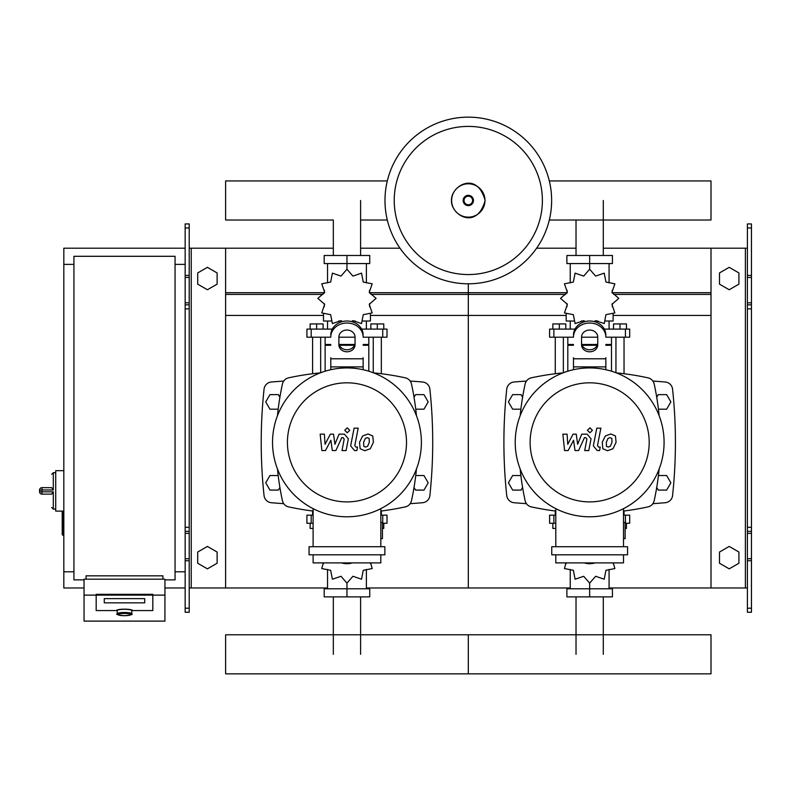 <?xml version="1.0" encoding="UTF-8"?>
<svg xmlns="http://www.w3.org/2000/svg" width="791" height="791" viewBox="0 0 791 791"><rect width="100%" height="100%" fill="white"/><g stroke="black" fill="none" stroke-linecap="round" stroke-linejoin="round"><path stroke-width="1.19" d="M751.45 612.244L751.45 308.876L747.406 308.876L747.406 612.244L751.45 612.244M751.45 227.976L747.406 227.976L747.406 223.932L751.45 223.932L751.45 308.876M747.406 587.98L711 587.98L711 248.206L747.406 248.206M747.406 227.976L747.406 308.876M751.45 304.832L747.406 304.832M751.45 531.344L747.406 531.344M719.494 563.241L719.494 552.039L729.203 546.433L738.913 552.039L738.913 563.241L729.203 568.848L719.494 563.241M719.494 272.935L719.494 284.147L729.203 289.753L738.913 284.147L738.913 272.935L729.203 267.328L719.494 272.935M185.163 612.244L185.163 227.976L189.207 227.976L189.207 612.244L185.163 612.244M189.207 227.976L189.207 223.932L185.163 223.932L185.163 227.976M189.207 587.98L225.613 587.98L225.613 248.206L333.327 248.206M191.234 587.98L191.234 248.206L189.207 248.206M191.234 248.206L225.613 248.206M185.163 304.832L189.207 304.832M185.163 531.344L189.207 531.344M217.12 563.241L217.12 552.039L207.41 546.433L197.701 552.039L197.701 563.241L207.41 568.848L217.12 563.241M217.12 272.935L217.12 284.147L207.41 289.753L197.701 284.147L197.701 272.935L207.41 267.328L217.12 272.935M603.286 200.479L603.286 255.483M576.026 220.017L576.026 255.483M360.597 200.479L360.597 255.483M387.303 180.941L225.613 180.941L225.613 220.017L333.327 220.017L333.327 255.483M576.026 654.315L576.026 596.879M603.286 654.315L603.286 596.879M333.327 654.315L333.327 596.879M360.597 654.315L360.597 596.879M658.438 409.194L666.665 409.194L670.867 401.907L666.665 394.63L658.26 394.63L656.728 397.29M415.74 409.194L423.976 409.194L428.178 401.907L423.976 394.63L415.562 394.63L414.029 397.29M522.584 397.29L521.051 394.63L512.647 394.63L508.435 401.907L512.647 409.194L520.873 409.194M279.895 397.29L278.353 394.63L269.949 394.63L265.746 401.907L269.949 409.194L278.185 409.194M656.728 487.434L658.26 490.094L666.665 490.094L670.867 482.807L666.665 475.529L658.438 475.529M414.029 487.434L415.562 490.094L423.976 490.094L428.178 482.807L423.976 475.529L415.74 475.529M520.873 475.529L512.647 475.529L508.435 482.807L512.647 490.094L521.051 490.094L522.584 487.434M278.185 475.529L269.949 475.529L265.746 482.807L269.949 490.094L278.353 490.094L279.895 487.434M63.824 511.124L62.202 511.935L62.202 534.587L63.013 535.388L63.013 511.124L55.726 511.124L55.726 470.675L63.824 470.675M73.929 571.794L63.824 571.794L63.824 264.382L73.929 264.382M175.058 264.382L185.163 264.382M175.058 571.794L185.163 571.794M84.044 579.882L73.929 579.882L73.929 256.294L175.058 256.294L175.058 579.882L164.943 579.882M117.216 613.757L117.216 610.573A7.277 1.266 0 0 1 124.494 609.307A7.277 1.266 0 0 1 131.771 610.573L131.771 613.757A7.277 1.266 180 0 0 124.494 612.491A7.277 1.266 180 0 0 117.216 613.757C115.664 614.429 118.096 615.072 124.494 615.685A6.476 1.127 0 0 1 118.017 614.558A6.476 1.127 0 0 1 124.494 613.43A6.476 1.127 0 0 1 130.96 614.558A6.476 1.127 0 0 1 124.494 615.675C130.891 615.072 133.313 614.429 131.771 613.757M144.713 598.629L104.264 598.629L104.264 602.841L144.713 602.841L144.713 598.629L144.713 602.841L104.264 602.841L104.264 598.629L144.713 598.629M116.406 610.573A8.088 1.404 0 0 1 124.494 609.169A8.088 1.404 0 0 1 132.581 610.573L152.811 610.573L152.811 595.119L96.176 595.119L96.176 610.573L116.406 610.573L96.176 610.573L96.176 594.318L152.811 594.318L152.811 610.573L132.581 610.573A8.088 1.404 180 0 0 124.494 609.169A8.088 1.404 180 0 0 116.406 610.573M164.943 595.119L152.811 595.119L152.811 594.318L96.176 594.318L96.176 595.119L84.044 595.119L84.044 621.103L164.943 621.103L164.943 579.18L84.044 579.18L84.044 595.119M162.916 579.18L162.916 575.838L86.071 575.838L86.071 579.18M41.972 487.661A2.422 2.422 0 0 0 39.55 490.094L41.972 489.965L41.972 487.661L51.682 487.661L53.304 489.965L53.304 472.692L51.682 474.313M51.682 494.078L53.304 491.834L41.972 491.834L41.972 489.965L53.304 489.965M39.55 490.094L39.55 491.705A2.422 2.422 0 0 0 41.972 494.138L51.682 494.138M551.634 200.479A83.322 83.322 0 0 1 468.312 283.801A83.322 83.322 0 0 1 384.98 200.479A83.322 83.322 0 0 1 468.312 117.147A83.322 83.322 0 0 1 551.634 200.479A83.322 83.322 0 0 0 468.312 117.147A83.322 83.322 0 0 0 384.98 200.479M468.312 126.402A74.077 74.077 0 0 1 542.389 200.479A74.077 74.077 0 0 1 468.312 274.556A74.077 74.077 0 0 1 394.234 200.479A74.077 74.077 0 0 1 468.312 126.402M63.824 571.794L63.824 587.98L84.044 587.98M164.943 587.98L185.163 587.98M63.824 264.382L63.824 248.206L185.163 248.206M549.31 220.017L711 220.017L711 180.941L549.31 180.941M387.303 220.017L360.597 220.017M615.942 372.729L615.942 337.193M624.04 373.728L624.04 337.193M613.519 329.105L613.519 323.924L619.996 323.924L619.996 329.105M619.996 323.924L626.462 323.924L626.462 329.105M555.272 373.728L555.272 337.193M563.36 372.729L563.36 337.193M552.85 329.105L552.85 323.924L559.316 323.924L559.316 329.105M559.316 323.924L565.792 323.924L565.792 329.105M594.229 321.581L595.623 320.632L604.215 323.588L605.955 314.67L614.874 312.92L611.927 304.327L618.78 298.365L611.927 292.393L614.874 283.801L605.955 282.061L604.215 273.142L595.623 276.089L589.651 269.237L583.689 276.089L575.097 273.142L573.356 282.061L564.438 283.801L567.384 292.393L560.532 298.365L567.384 304.327L564.438 312.92L573.356 314.67L575.097 323.588L583.689 320.632L585.083 321.581M613.114 314.185L613.114 321.017L605.679 321.017M597.986 321.017L594.911 321.017M612.303 293.105L612.204 290.267M589.651 269.237L589.651 263.571L566.89 263.571L566.89 255.483L612.422 255.483L612.422 263.571L589.651 263.571L589.651 255.483M570.242 321.017L570.242 329.105M609.07 321.017L609.07 329.105M609.07 282.891L609.07 263.571M570.242 282.891L570.242 263.571M567.107 290.267L566.999 293.105M584.391 321.017L581.316 321.017M573.633 321.017L566.198 321.017L566.198 314.185M597.205 345.281L582.107 345.281M573.475 345.281L567.809 345.281L567.809 371.216M597.502 344.471L581.81 344.471M573.475 344.471L567.809 344.471L568.62 345.281M605.837 337.193L629.695 337.193L629.695 329.105L604.314 329.105M581.563 337.193L597.749 337.193M574.988 329.105L549.607 329.105L549.607 337.193L573.475 337.193M611.492 337.193L611.492 344.471L605.837 344.471M611.492 371.216L611.492 345.281L605.837 345.281M373.253 372.729L373.253 337.193M381.341 373.728L381.341 337.193M370.831 329.105L370.831 323.924L377.297 323.924L377.297 329.105M377.297 323.924L383.773 323.924L383.773 329.105M312.583 373.728L312.583 337.193M320.671 372.729L320.671 337.193M310.151 329.105L310.151 323.924L316.627 323.924L316.627 329.105M316.627 323.924L323.094 323.924L323.094 329.105M351.53 321.581L352.924 320.632L361.527 323.588L363.267 314.67L372.185 312.92L369.229 304.327L376.081 298.365L369.229 292.393L372.185 283.801L363.267 282.061L361.527 273.142L352.924 276.089L346.962 269.237L340.99 276.089L332.398 273.142L330.658 282.061L321.739 283.801L324.696 292.393L317.834 298.365L324.696 304.327L321.739 312.92L330.658 314.67L332.398 323.588L340.99 320.632L342.394 321.581M370.425 314.185L370.425 321.017L362.98 321.017M355.297 321.017L352.222 321.017M369.615 293.105L369.506 290.267M346.962 269.237L346.962 263.571L324.191 263.571L324.191 255.483L369.733 255.483L369.733 263.571L346.962 263.571L346.962 255.483M327.543 321.017L327.543 329.105M366.381 321.017L366.381 329.105M366.381 282.891L366.381 263.571M327.543 282.891L327.543 263.571M324.419 290.267L324.31 293.105M341.702 321.017L338.627 321.017M330.935 321.017L323.499 321.017L323.499 314.185M354.506 345.281L339.418 345.281M330.786 345.281L325.121 345.281L325.121 371.216M354.803 344.471L339.121 344.471M330.786 344.471L325.121 344.471L325.932 345.281M363.138 337.193L387.007 337.193L387.007 329.105L361.625 329.105M338.874 337.193L355.05 337.193M332.299 329.105L306.918 329.105L306.918 337.193L330.786 337.193M368.804 337.193L368.804 344.471L363.138 344.471M368.804 371.216L368.804 345.281L363.138 345.281M555.796 523.256L549.607 523.256L549.607 515.168L555.796 515.168M623.506 515.168L629.695 515.168L629.695 523.256L625.127 523.256M555.272 510.986L555.272 515.168M555.796 528.437L552.85 528.437L552.85 523.256M624.04 510.986L624.04 515.168M626.462 523.256L626.462 528.437L625.127 528.437M566.682 562.895L565.733 563.904L564.438 568.561L573.356 570.301L575.097 579.22L583.689 576.273L589.651 583.125L595.623 576.273L604.215 579.22L605.955 570.301L614.874 568.561L613.569 563.904L612.63 562.895M589.651 583.125L589.651 588.781L612.422 588.781L612.422 596.879L566.89 596.879L566.89 588.781L589.651 588.781L589.651 596.879M570.242 569.461L570.242 588.781M609.07 569.461L609.07 588.781M313.107 523.256L306.918 523.256L306.918 515.168L313.107 515.168M380.817 515.168L387.007 515.168L387.007 523.256L382.439 523.256M312.583 510.986L312.583 515.168M313.107 528.437L310.151 528.437L310.151 523.256M381.341 510.986L381.341 515.168M383.773 523.256L383.773 528.437L382.439 528.437M323.994 562.895L323.044 563.904L321.739 568.561L330.658 570.301L332.398 579.22L340.99 576.273L346.962 583.125L352.924 576.273L361.527 579.22L363.267 570.301L372.185 568.561L370.88 563.904L369.931 562.895M346.962 583.125L346.962 588.781L369.733 588.781L369.733 596.879L324.191 596.879L324.191 588.781L346.962 588.781L346.962 596.879M327.543 569.461L327.543 588.781M366.381 569.461L366.381 588.781M711 673.853L468.312 673.853L468.312 634.778L468.312 673.853L225.613 673.853L225.613 634.778L711 634.778L711 673.853M611.829 438.382L610.049 437.66L608.022 438.382L606.311 442.347L606.479 446.342L608.22 447.063L610.276 446.342L611.997 442.347L611.829 438.382M605.313 435.989L602.228 442.347L602.841 448.724L607.508 450.741L612.985 448.724L616.08 442.347L615.467 435.989L610.761 433.982L605.313 435.989M596.79 428.168L593.349 445.867L597.215 450.554L599.548 450.554L600.221 447.093L598.649 447.093L597.492 445.61L600.873 428.168L596.79 428.168M589.928 432.776L592.41 430.294L589.928 427.812L587.456 430.294L589.928 432.776M568.156 450.554L573.574 440.271L575.008 450.554L578.577 450.554L584.46 437.621L585.736 437.621L586.892 439.094L584.697 450.563L588.781 450.563L591.035 438.827L587.14 434.16L581.731 434.17L577.638 444.295L576.243 434.17L573.05 434.17L567.75 444.295L567.078 434.17L562.856 434.17L564.586 450.554L568.156 450.554M369.13 438.382L367.35 437.66L365.333 438.382L363.613 442.347L363.781 446.342L365.531 447.063L367.588 446.342L369.308 442.347L369.13 438.382M362.614 435.989L359.529 442.347L360.142 448.724L364.809 450.741L370.297 448.724L373.392 442.347L372.769 435.989L368.072 433.982L362.614 435.989M354.101 428.168L350.66 445.867L354.526 450.554L356.85 450.554L357.522 447.093L355.95 447.093L354.793 445.61L358.185 428.168L354.101 428.168M347.239 432.776L349.721 430.294L347.239 427.812L344.757 430.294L347.239 432.776M325.467 450.554L330.885 440.271L332.309 450.554L335.888 450.554L341.771 437.621L343.037 437.621L344.204 439.094L341.999 450.563L346.092 450.563L348.337 438.827L344.451 434.16L339.032 434.17L334.939 444.295L333.545 434.17L330.351 434.17L325.052 444.295L324.379 434.17L320.167 434.17L321.888 450.554L325.467 450.554M664.084 442.357A74.423 74.423 0 0 1 589.651 516.79A74.423 74.423 0 0 1 515.228 442.357A74.423 74.423 0 0 1 589.651 367.934A74.423 74.423 0 0 1 664.084 442.357M649.193 442.357A59.543 59.543 0 0 1 589.651 501.899A59.543 59.543 0 0 1 530.118 442.357A59.543 59.543 0 0 1 589.651 382.814A59.543 59.543 0 0 1 649.193 442.357M623.506 522.446L625.127 522.446L625.127 538.631L623.506 538.631M551.752 546.719L551.752 554.807L627.56 554.807L627.56 546.719L551.752 546.719M555.796 554.807L555.796 562.895L623.506 562.895L623.506 554.807M623.506 546.719L623.506 508.643M555.796 508.643L555.796 546.719M421.385 442.357A74.423 74.423 0 0 1 346.962 516.79A74.423 74.423 0 0 1 272.539 442.357A74.423 74.423 0 0 1 346.962 367.934A74.423 74.423 0 0 1 421.385 442.357M406.505 442.357A59.543 59.543 0 0 1 346.962 501.899A59.543 59.543 0 0 1 287.42 442.357A59.543 59.543 0 0 1 346.962 382.814A59.543 59.543 0 0 1 406.505 442.357M380.817 522.446L382.439 522.446L382.439 538.631L380.817 538.631M309.063 546.719L309.063 554.807L384.861 554.807L384.861 546.719L309.063 546.719M313.107 554.807L313.107 562.895L380.817 562.895L380.817 554.807M380.817 546.719L380.817 508.643M313.107 508.643L313.107 546.719M659.15 469.004A275.308 275.308 0 0 1 654.187 500.703A8.088 8.088 0 0 1 647.997 506.893A275.308 275.308 0 0 1 623.506 511.055M659.15 415.72A275.308 275.308 0 0 0 654.187 384.021A8.088 8.088 0 0 0 647.997 377.831A275.308 275.308 0 0 0 616.298 372.868M563.014 372.868A275.308 275.308 0 0 0 531.315 377.831A8.088 8.088 0 0 0 525.125 384.021A275.308 275.308 0 0 0 520.162 415.72M555.796 511.055A275.308 275.308 0 0 1 531.315 506.893A8.088 8.088 0 0 1 525.125 500.703A275.308 275.308 0 0 1 520.162 469.004M654.187 500.703A8.088 8.088 0 0 1 647.997 506.893M605.837 357.71L605.837 369.713M573.475 369.713L573.475 357.71M581.563 337.045L581.563 344.777A8.088 7.01 180 0 0 589.651 351.787A8.088 7.01 180 0 0 597.749 344.777L597.749 337.045A8.088 7.01 180 0 0 589.651 330.045A8.088 7.01 180 0 0 581.563 337.045M597.749 342.76A8.088 7.01 0 0 1 589.651 349.76A8.088 7.01 0 0 1 581.563 342.76M605.837 337.045A16.176 14.011 180 0 0 589.651 323.035A16.176 14.011 180 0 0 573.475 337.045M573.475 335.028A16.176 14.011 -0 0 1 589.651 321.017A16.176 14.011 -0 0 1 605.837 335.028M584.233 562.895A16.176 14.011 0 0 0 595.069 562.895M416.452 469.004A275.308 275.308 0 0 1 411.498 500.703A8.088 8.088 0 0 1 405.299 506.893A275.308 275.308 0 0 1 380.817 511.055M416.452 415.72A275.308 275.308 0 0 0 411.498 384.021A8.088 8.088 0 0 0 405.299 377.831A275.308 275.308 0 0 0 373.609 372.868M320.315 372.868A275.308 275.308 0 0 0 288.616 377.831A8.088 8.088 0 0 0 282.427 384.021A275.308 275.308 0 0 0 277.473 415.72M313.107 511.055A275.308 275.308 0 0 1 288.616 506.893A8.088 8.088 0 0 1 282.427 500.703A275.308 275.308 0 0 1 277.473 469.004M363.138 357.71L363.138 369.713M330.786 369.713L330.786 357.71M338.874 337.045L338.874 344.777A8.088 7.01 180 0 0 346.962 351.787A8.088 7.01 180 0 0 355.05 344.777L355.05 337.045A8.088 7.01 180 0 0 346.962 330.045A8.088 7.01 180 0 0 338.874 337.045M355.05 342.76A8.088 7.01 0 0 1 346.962 349.76A8.088 7.01 0 0 1 338.874 342.76M363.138 337.045A16.176 14.011 180 0 0 346.962 323.035A16.176 14.011 180 0 0 330.786 337.045M330.786 335.028A16.176 14.011 -0 0 1 346.962 321.017A16.176 14.011 -0 0 1 363.138 335.028M341.544 562.895A16.176 14.011 0 0 0 352.381 562.895M526.43 381.054A910.985 910.985 0 0 0 514.11 381.994A8.088 8.088 0 0 0 506.734 389.192A500.535 500.535 0 0 0 506.734 495.522A8.088 8.088 0 0 0 514.11 502.73A910.985 910.985 0 0 0 526.43 503.669M652.882 503.669A910.985 910.985 0 0 0 665.201 502.73A8.088 8.088 0 0 0 672.577 495.522A500.535 500.535 0 0 0 672.577 389.192A8.088 8.088 0 0 0 665.201 381.994A910.985 910.985 0 0 0 652.882 381.054M283.742 381.054A910.985 910.985 0 0 0 271.412 381.994A8.088 8.088 0 0 0 264.046 389.192A500.535 500.535 0 0 0 264.046 495.522A8.088 8.088 0 0 0 271.412 502.73A910.985 910.985 0 0 0 283.742 503.669M410.183 503.669A910.985 910.985 0 0 0 422.513 502.73A8.088 8.088 0 0 0 429.879 495.522A500.535 500.535 0 0 0 429.879 389.192A8.088 8.088 0 0 0 422.513 381.994A910.985 910.985 0 0 0 410.183 381.054M369.615 292.7L468.312 292.7L468.312 283.801L468.312 587.98L570.242 587.98M609.07 587.98L711 587.98M536.605 248.206L576.026 248.206M603.286 248.206L711 248.206M370.989 294.41L468.312 294.41L468.312 292.7L566.999 292.7M612.303 292.7L711 292.7M370.425 315.431L468.312 315.431L468.312 294.41L565.634 294.41M613.678 294.41L711 294.41M366.381 587.98L468.312 587.98L468.312 315.431L566.198 315.431M613.114 315.431L711 315.431M225.613 587.98L327.543 587.98M360.597 248.206L400.009 248.206M225.613 292.7L324.31 292.7M225.613 294.41L322.936 294.41M225.613 315.431L323.499 315.431M745.379 587.98L745.379 248.206M751.45 275.436L747.406 275.436M751.45 277.463L747.406 277.463M751.45 302.815L747.406 302.815M751.45 608.2L747.406 608.2M751.45 560.75L747.406 560.75M751.45 558.723L747.406 558.723M751.45 533.371L747.406 533.371M751.45 527.3L747.406 527.3M185.163 275.436L189.207 275.436M185.163 277.463L189.207 277.463M185.163 302.815L189.207 302.815M185.163 308.876L189.207 308.876M185.163 608.2L189.207 608.2M185.163 560.75L189.207 560.75M185.163 558.723L189.207 558.723M185.163 533.371L189.207 533.371M185.163 527.3L189.207 527.3M55.726 509.097L53.304 509.097L53.304 491.834M41.972 494.138L41.972 491.834L39.55 491.705M484.982 200.479A16.68 16.68 0 0 1 468.312 217.149A16.68 16.68 0 0 1 451.631 200.479A16.68 16.68 0 0 1 468.312 183.799A16.68 16.68 0 0 1 484.982 200.479M473.453 200.479A5.151 5.151 0 0 1 468.312 205.62A5.151 5.151 0 0 1 463.16 200.479A5.151 5.151 0 0 1 468.312 195.328A5.151 5.151 0 0 1 473.453 200.479M472.593 200.479A4.281 4.281 0 0 1 468.312 204.76A4.281 4.281 0 0 1 464.03 200.479A4.281 4.281 0 0 1 468.312 196.198A4.281 4.281 0 0 1 472.593 200.479M625.424 337.193L625.424 329.105M604.601 329.669L604.601 329.105M574.701 329.669L574.701 329.105M553.878 337.193L553.878 329.105M382.735 337.193L382.735 329.105M361.912 329.669L361.912 329.105M332.012 329.669L332.012 329.105M311.189 337.193L311.189 329.105M625.424 515.168L625.424 523.256M553.878 515.168L553.878 523.256M382.735 515.168L382.735 523.256M311.189 515.168L311.189 523.256M605.837 366.886L573.475 366.886M605.837 358.788L573.475 358.788M363.138 366.886L330.786 366.886M363.138 358.788L330.786 358.788M63.824 535.388L62.202 534.587M63.013 511.124L62.202 511.935M53.304 509.097L51.682 507.486M55.726 472.692L53.304 472.692M451.483 200.479C450.692 214.855 476.835 230.903 485.13 200.479C476.835 170.045 450.692 186.093 451.483 200.479M612.303 303.625L612.303 306.7M566.999 303.625L566.999 306.7M567.809 337.193L567.809 344.471M610.692 345.281L611.492 344.471M369.615 303.625L369.615 306.7M324.31 303.625L324.31 306.7M325.121 337.193L325.121 344.471M367.993 345.281L368.804 344.471"/></g></svg>
